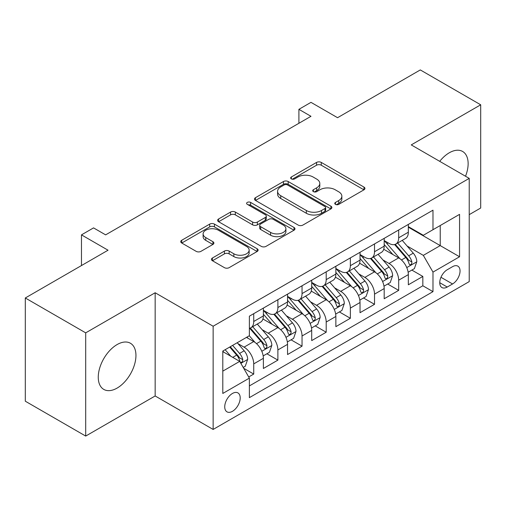 <?xml version="1.0" encoding="UTF-8"?>
<svg xmlns="http://www.w3.org/2000/svg" width="506" height="506" viewBox="0 0 506 506"><rect width="100%" height="100%" fill="white"/><g stroke="black" fill="none" stroke-linecap="round" stroke-linejoin="round"><path stroke-width="0.76" d="M335.453 204.361A2.347 1.354 0 0 0 338.773 204.361L363.966 189.813A3.352 1.935 0 0 0 364.946 188.447A3.352 1.935 0 0 0 363.966 187.075L321.285 162.432A3.352 1.935 0 0 0 316.541 162.432L291.342 176.98A2.347 1.354 0 0 0 290.653 177.935A2.347 1.354 0 0 0 291.342 178.896A2.347 1.354 0 0 0 294.663 178.896L297.926 177.011A10.734 6.199 0 0 1 313.1 177.011L316.655 179.067A10.734 6.199 0 0 1 319.798 183.45A10.734 6.199 0 0 1 316.655 187.827L313.397 189.712A2.347 1.354 0 0 0 312.708 190.667A2.347 1.354 0 0 0 313.397 191.629A2.347 1.354 0 0 0 316.718 191.629L319.975 189.744A10.734 6.199 0 0 1 335.155 189.744L338.71 191.799A10.734 6.199 0 0 1 341.854 196.183A10.734 6.199 0 0 1 338.71 200.559L335.453 202.444A2.347 1.354 0 0 0 334.763 203.399A2.347 1.354 0 0 0 335.453 204.361L335.453 202.444M117.107 388.089A26.647 15.389 120 0 0 134.514 364.605A26.647 15.389 120 0 0 130.428 343.251A26.647 15.389 120 0 0 117.107 344.567A26.647 15.389 120 0 0 99.695 368.052A26.647 15.389 120 0 0 103.781 389.405A26.647 15.389 120 0 0 117.107 388.089M465.52 176.24A26.647 15.389 120 0 0 462.617 151.465A26.647 15.389 120 0 0 449.29 152.78A26.647 15.389 120 0 0 439.714 161.338M232.463 411.315A10.936 6.312 120 0 0 239.61 401.675A10.936 6.312 120 0 0 237.934 392.915A10.936 6.312 120 0 0 232.463 393.459A10.936 6.312 120 0 0 225.322 403.092A10.936 6.312 120 0 0 226.998 411.852A10.936 6.312 120 0 0 232.463 411.315M212.438 257.997A3.352 1.935 0 0 0 211.451 259.363A3.352 1.935 0 0 0 212.438 260.735L224.411 267.649A3.352 1.935 0 0 0 229.155 267.649L257.137 251.495A3.352 1.935 0 0 0 258.117 250.122A3.352 1.935 0 0 0 257.137 248.756L214.449 224.107A3.352 1.935 0 0 0 209.705 224.107L181.724 240.268A3.352 1.935 0 0 0 180.743 241.634A3.352 1.935 0 0 0 181.724 243.006L196.189 251.355A3.352 1.935 0 0 0 200.933 251.355L212.912 244.442A3.352 1.935 0 0 0 213.893 243.07A3.352 1.935 0 0 0 212.912 241.704L205.733 237.561A8.969 5.18 0 0 1 203.108 233.898A8.969 5.18 0 0 1 208.649 229.117A8.969 5.18 0 0 1 218.421 230.236L246.523 246.46A8.969 5.18 0 0 1 249.154 250.122A8.969 5.18 0 0 1 243.614 254.91A8.969 5.18 0 0 1 233.835 253.784L229.155 251.084A3.352 1.935 0 0 0 224.411 251.084L212.438 257.997L212.438 260.735M469.226 214.645L480.7 208.017L480.7 104.799L420.303 69.929L337.559 117.702L310.981 102.357L298.901 109.334L310.981 116.31L105.627 234.866L93.547 227.89L81.472 234.866L81.472 265.555M85.697 332.853L85.697 436.071L155.159 395.97L155.159 292.753L85.697 332.853L25.3 297.983L108.044 250.211L81.472 234.866M155.159 292.753L213.14 326.225L469.226 178.378L469.226 281.595L213.14 429.442L213.14 326.225M480.7 104.799L411.245 144.899L469.226 178.378M298.16 225.069A3.352 1.935 0 0 0 302.904 225.069L330.886 208.915A3.352 1.935 0 0 0 331.866 207.542A3.352 1.935 0 0 0 330.886 206.176L288.199 181.534A3.352 1.935 0 0 0 283.461 181.534L255.473 197.688A3.352 1.935 0 0 0 254.493 199.054A3.352 1.935 0 0 0 255.473 200.427L298.16 225.069M248.231 204.867A2.347 1.354 0 0 1 250.615 205.202L250.615 202.413L294.011 227.466A3.352 1.935 0 0 1 294.992 228.832A3.352 1.935 0 0 1 294.011 230.205L266.029 246.359A3.352 1.935 0 0 1 261.286 246.359L218.598 221.717L218.598 218.978A3.352 1.935 0 0 0 217.618 220.344A3.352 1.935 0 0 0 218.598 221.717M218.598 218.978L230.578 212.065A3.352 1.935 0 0 1 235.322 212.065L252.633 222.058A3.352 1.935 0 0 0 257.371 222.058L265.315 217.472A3.352 1.935 0 0 0 266.301 216.1A3.352 1.935 0 0 0 265.315 214.734L247.295 204.329A2.347 1.354 0 0 1 246.605 203.368A2.347 1.354 0 0 1 248.054 202.115A2.347 1.354 0 0 1 250.615 202.413M85.697 436.071L25.3 401.201L25.3 297.983M248.712 376.964L253.727 374.073L243.696 368.279M237.997 343.65L244.063 347.148A13.668 7.887 60 0 1 253.727 363.89L263.386 358.311L263.386 368.488L277.883 360.12L266.89 353.776M262.152 329.697L268.218 333.201A13.668 7.887 60 0 1 277.883 349.937L287.547 344.358L287.547 354.542L302.044 346.174L291.051 339.83M286.314 315.75L292.379 319.254A13.668 7.887 60 0 1 302.044 335.99L311.709 330.412L311.709 340.595L326.199 332.227L315.213 325.877M310.475 301.804L316.541 305.308A13.668 7.887 60 0 1 326.199 322.044L335.864 316.465L335.864 326.648L350.361 318.28L339.368 311.93M334.63 287.857L340.696 291.355A13.668 7.887 60 0 1 350.361 308.097L360.025 302.518L360.025 312.702L374.522 304.327L363.529 297.983M358.792 273.91L364.858 277.408A13.668 7.887 60 0 1 374.522 294.15L384.187 288.565L384.187 298.749L398.677 290.381L398.677 280.197A13.668 7.887 -120 0 0 389.019 263.462L382.947 259.957M387.685 284.037L398.677 290.381M263.386 358.311A13.668 7.887 -120 0 0 253.727 341.569L246.479 337.388M287.547 344.358A13.668 7.887 -120 0 0 277.883 327.622L262.943 318.995M311.709 330.412A13.668 7.887 -120 0 0 302.044 313.676L287.104 305.048M335.864 316.465A13.668 7.887 -120 0 0 326.199 299.729L311.26 291.102M360.025 302.518A13.668 7.887 -120 0 0 350.361 285.776L335.421 277.155M384.187 288.565A13.668 7.887 -120 0 0 374.522 271.83L359.583 263.202M452.554 266.668L447.241 269.736A10.594 6.116 120 0 0 440.321 279.072A10.594 6.116 120 0 0 441.947 287.56A10.594 6.116 120 0 0 447.241 287.035L452.554 283.967A10.594 6.116 120 0 0 459.473 274.631A10.594 6.116 120 0 0 457.848 266.143A10.594 6.116 120 0 0 452.554 266.668M222.798 371.138L239.711 361.379L249.376 378.115L249.376 397.64L432.984 291.639L432.984 272.108L423.32 255.372L407.109 246.011M249.376 378.115L222.798 393.459L222.798 351.056L249.376 335.712L249.376 316.187L432.984 210.18L432.984 229.705L459.562 214.361L459.562 256.763L432.984 272.108M263.386 310.33L268.218 313.119A13.668 7.887 60 0 0 275.055 313.796L284.72 308.211A13.668 7.887 -120 0 0 287.547 301.955L287.547 294.144M287.547 296.377L292.379 299.166A13.668 7.887 60 0 0 299.21 299.843L308.875 294.264A13.668 7.887 -120 0 0 311.709 288.009L311.709 280.197M311.709 282.43L316.541 285.22A13.668 7.887 60 0 0 323.372 285.896L333.037 280.318A13.668 7.887 -120 0 0 335.864 274.062L335.864 266.251M335.864 268.484L340.696 271.273A13.668 7.887 60 0 0 347.533 271.95L357.192 266.371A13.668 7.887 -120 0 0 360.025 260.116L360.025 252.304M360.025 254.537L364.858 257.326A13.668 7.887 60 0 0 371.689 258.003L381.353 252.424A13.668 7.887 -120 0 0 384.187 246.163L384.187 238.351M249.376 385.926L422.839 285.776L422.839 276.434L408.342 284.802L408.342 274.619A13.668 7.887 -120 0 0 398.677 257.883L383.738 249.256M384.187 240.584L389.019 243.373A13.668 7.887 -120 0 0 395.85 244.05A13.668 7.887 -120 0 0 398.677 237.795L398.677 229.983M395.85 244.05L405.515 238.471A13.668 7.887 -120 0 0 408.342 232.216L408.342 224.405M253.727 313.676L253.727 321.487A13.668 7.887 60 0 1 250.894 327.743A13.668 7.887 60 0 1 249.376 328.293M250.894 327.743L260.558 322.164A13.668 7.887 -120 0 0 263.386 315.908L263.386 308.097M277.883 299.723L277.883 307.534A13.668 7.887 60 0 1 275.055 313.796M302.044 285.776L302.044 293.588A13.668 7.887 60 0 1 299.21 299.843M326.199 271.83L326.199 279.641A13.668 7.887 60 0 1 323.372 285.896M350.361 257.883L350.361 265.694A13.668 7.887 60 0 1 347.533 271.95M374.522 243.93L374.522 251.741A13.668 7.887 60 0 1 371.689 258.003M374.522 294.15L374.522 304.327M350.361 308.097L350.361 318.28M326.199 322.044L326.199 332.227M302.044 335.99L302.044 346.174M277.883 349.937L277.883 360.12M253.727 363.89L253.727 374.073M239.711 361.379L222.798 351.613M423.32 255.372L440.233 245.606L440.233 225.524L459.562 214.361M408.342 227.194L459.562 256.763M408.342 226.637L423.32 235.284L432.984 229.705M155.159 395.97L213.14 429.442M298.901 109.334L298.901 123.281M411.846 270.084L422.839 276.434M422.839 285.776L432.984 291.639M336.389 204.69L338.71 203.349A10.734 6.199 0 0 0 341.854 198.972L341.854 196.183M319.798 183.45L319.798 186.24A10.734 6.199 0 0 1 316.655 190.617L314.334 191.957M363.922 189.839L321.285 165.222A3.352 1.935 0 0 0 316.541 165.222L292.278 179.225M330.842 208.94L288.199 184.323A3.352 1.935 0 0 0 283.461 184.323L255.517 200.452M324.96 208.504A2.347 1.354 0 0 0 325.643 207.542A2.347 1.354 0 0 0 324.96 206.587L287.49 184.956A2.347 1.354 0 0 0 284.17 184.956L280.729 186.942A10.734 6.199 0 0 0 277.585 191.319A10.734 6.199 0 0 0 280.729 195.702L306.345 210.49A10.734 6.199 0 0 0 321.519 210.49L324.96 208.504L324.96 211.293A2.347 1.354 0 0 0 325.643 210.332L325.643 207.542M277.585 191.319L277.585 194.108A10.734 6.199 0 0 0 280.729 198.491L280.729 195.702M324.96 211.293L321.519 213.279A10.734 6.199 0 0 1 306.345 213.279L280.729 198.491M218.643 221.742L230.578 214.854L230.578 212.065M266.301 216.1L266.301 218.889A3.352 1.935 0 0 1 265.315 220.262L257.371 224.847A3.352 1.935 0 0 1 252.633 224.847L235.322 214.854A3.352 1.935 0 0 0 230.578 214.854M250.615 205.202L293.967 230.23M270.596 232.425A8.969 5.18 0 0 0 280.368 233.551A8.969 5.18 0 0 0 285.909 228.763A8.969 5.18 0 0 0 283.278 225.1L273.379 219.389A3.352 1.935 0 0 0 268.635 219.389L260.691 223.975A3.352 1.935 0 0 0 259.711 225.341A3.352 1.935 0 0 0 260.691 226.713L270.596 232.425L270.596 235.214A8.969 5.18 0 0 0 280.368 236.34A8.969 5.18 0 0 0 285.909 231.552L285.909 228.763M259.711 225.341L259.711 228.13A3.352 1.935 0 0 0 260.691 229.503L260.691 226.713M270.596 235.214L260.691 229.503M249.154 250.122L249.154 252.911A8.969 5.18 0 0 1 243.614 257.699A8.969 5.18 0 0 1 233.835 256.574L229.155 253.873A3.352 1.935 0 0 0 224.411 253.873L212.482 260.761M203.108 233.898L203.108 236.688A8.969 5.18 0 0 0 205.733 240.35L205.733 237.561M212.868 244.468L205.733 240.35M257.092 251.52L214.449 226.897A3.352 1.935 0 0 0 209.705 226.897L181.768 243.032M408.14 272.228L414.382 268.623L416.799 261.646A9.051 5.224 -120 0 0 413.269 253.145L402.232 240.369M400.025 258.768L386.932 243.607A26.135 15.091 -120 0 0 384.187 240.736M392.846 254.512L385.521 246.036A21.695 12.524 -120 0 0 384.187 244.575M394.617 244.543L405.78 257.472A9.051 5.224 60 0 1 409.012 263.708L409.67 264.783L410.891 264.606L411.713 263.613L411.909 262.032A9.051 5.224 -120 0 0 408.684 255.796L397.646 243.019M395.275 244.335L407.273 258.224A4.611 2.663 60 0 1 408.437 260.027L411.909 262.032M383.978 286.175L390.221 282.569L392.637 275.593A9.051 5.224 -120 0 0 389.114 267.092L378.077 254.316M375.863 272.715L362.77 257.554A26.135 15.091 -120 0 0 360.025 254.682M368.684 268.458L361.36 259.983A21.695 12.524 -120 0 0 360.025 258.528M370.462 258.49L381.625 271.418A9.051 5.224 60 0 1 384.851 277.655L385.509 278.73L386.736 278.559L387.552 277.56L387.748 275.979A9.051 5.224 -120 0 0 384.522 269.742L373.485 256.966M371.113 258.281L383.112 272.171A4.611 2.663 60 0 1 384.275 273.974L387.748 275.979M359.823 300.121L366.066 296.516L368.482 289.546A9.051 5.224 -120 0 0 364.952 281.045L353.915 268.262M351.702 286.662L338.615 271.507A26.135 15.091 -120 0 0 335.864 268.629M344.523 282.411L337.205 273.929A21.695 12.524 -120 0 0 335.864 272.475M346.3 272.443L357.464 285.365A9.051 5.224 60 0 1 360.696 291.601L361.354 292.677L362.574 292.506L363.397 291.507L363.593 289.932A9.051 5.224 -120 0 0 360.367 283.695L349.323 270.912M346.958 272.228L358.95 286.118A4.611 2.663 60 0 1 360.114 287.92L363.593 289.932M335.661 314.074L341.904 310.469L344.32 303.492A9.051 5.224 -120 0 0 340.797 294.992L329.754 282.209M327.546 300.608L314.454 285.454A26.135 15.091 -120 0 0 311.709 282.582M320.368 296.358L313.043 287.876A21.695 12.524 -120 0 0 311.709 286.421M322.139 286.39L333.309 299.312A9.051 5.224 60 0 1 336.534 305.554L337.192 306.623L338.413 306.453L339.235 305.46L339.431 303.878A9.051 5.224 -120 0 0 336.205 297.642L325.168 284.859M322.796 286.175L334.795 300.064A4.611 2.663 60 0 1 335.959 301.873L339.431 303.878M311.506 328.021L317.749 324.416L320.159 317.439A9.051 5.224 -120 0 0 316.636 308.938L305.599 296.162M303.385 314.555L290.292 299.4A26.135 15.091 -120 0 0 287.547 296.529M296.206 310.305L288.882 301.829A21.695 12.524 -120 0 0 287.547 300.368M297.983 300.336L309.147 313.265A9.051 5.224 60 0 1 312.373 319.501L313.031 320.576L314.258 320.399L315.074 319.406L315.276 317.825A9.051 5.224 -120 0 0 312.044 311.588L301.007 298.812M298.641 300.128L310.633 314.017A4.611 2.663 60 0 1 311.797 315.82L315.276 317.825M287.345 341.967L293.588 338.362L296.004 331.386A9.051 5.224 -120 0 0 292.474 322.885L281.437 310.108M279.223 328.508L266.137 313.347A26.135 15.091 -120 0 0 263.386 310.475M272.045 324.251L264.727 315.776A21.695 12.524 -120 0 0 263.386 314.321M273.822 314.283L284.986 327.211A9.051 5.224 60 0 1 288.218 333.448L288.875 334.523L290.096 334.352L290.918 333.353L291.114 331.772A9.051 5.224 -120 0 0 287.889 325.535L276.845 312.759M274.48 314.074L286.478 327.964A4.611 2.663 60 0 1 287.636 329.767L291.114 331.772M263.183 355.914L269.426 352.309L271.842 345.339A9.051 5.224 -120 0 0 268.319 336.838L257.282 324.055M255.068 342.454L249.287 335.763M247.889 338.204L246.947 337.116M249.66 328.23L260.83 341.158A9.051 5.224 60 0 1 264.056 347.394L264.714 348.47L265.941 348.299L266.757 347.299L266.953 345.724A9.051 5.224 -120 0 0 263.727 339.488L252.69 326.705M250.318 328.021L262.317 341.911A4.611 2.663 60 0 1 263.481 343.713L266.953 345.724M243.215 367.445L245.271 366.262L247.687 359.285A9.051 5.224 -120 0 0 244.158 350.784L237.206 342.739M230.723 356.186L225.132 349.709M223.728 352.151L222.798 351.075M229.718 347.059L236.669 355.104A9.051 5.224 60 0 1 239.895 361.347L240.559 362.416L241.779 362.245L242.595 361.252L242.798 359.671A9.051 5.224 -120 0 0 239.566 353.435L232.621 345.389M230.281 346.736L238.155 355.857A4.611 2.663 60 0 1 239.319 357.666L242.798 359.671M244.063 347.148L253.727 341.569M268.218 333.201L277.883 327.622M292.379 319.254L302.044 313.676M316.541 305.308L326.199 299.729M340.696 291.355L350.361 285.776M364.858 277.408L374.522 271.83M389.019 263.462L398.677 257.883M398.677 237.795L408.342 232.216M253.727 321.487L263.386 315.908M277.883 307.534L287.547 301.955M302.044 293.588L311.709 288.009M326.199 279.641L335.864 274.062M350.361 265.694L360.025 260.116M374.522 251.741L384.187 246.163M398.677 280.197L408.342 274.619M440.966 277.275L452.554 283.967M439.752 282.709L447.241 287.035M338.71 203.349L338.71 200.559M313.397 191.629L313.397 189.712M316.655 190.617L316.655 187.827M291.342 178.896L291.342 176.98M316.541 165.222L316.541 162.432M321.285 165.222L321.285 162.432M363.966 189.813L363.966 187.075M255.473 200.427L255.473 197.688M283.461 184.323L283.461 181.534M288.199 184.323L288.199 181.534M330.886 208.915L330.886 206.176M306.345 213.279L306.345 210.49M321.519 213.279L321.519 210.49M235.322 214.854L235.322 212.065M252.633 224.847L252.633 222.058M257.371 224.847L257.371 222.058M265.315 220.262L265.315 217.472M294.011 230.205L294.011 227.466M224.411 253.873L224.411 251.084M229.155 253.873L229.155 251.084M233.835 256.574L233.835 253.784M212.912 244.442L212.912 241.704M181.724 243.006L181.724 240.268M209.705 226.897L209.705 224.107M214.449 226.897L214.449 224.107M257.137 251.495L257.137 248.756M406.761 267.585L416.742 261.823M386.932 243.607L388.178 242.893M408.684 255.796L413.269 253.145M401.467 259.964L405.78 257.472M382.599 281.532L392.58 275.77M362.77 257.554L364.016 256.839M384.522 269.742L389.114 267.092M377.305 273.91L381.625 271.418M358.444 295.479L368.419 289.717M338.615 271.507L339.855 270.786M360.367 283.695L364.952 281.045M353.144 287.857L357.464 285.365M334.283 309.425L344.263 303.67M314.454 285.454L315.7 284.733M336.205 297.642L340.797 294.992M328.989 301.81L333.309 299.312M310.121 323.378L320.102 317.616M290.292 299.4L291.538 298.685M312.044 311.588L316.636 308.938M304.827 315.757L309.147 313.265M285.966 337.325L295.94 331.563M266.137 313.347L267.383 312.632M287.889 325.535L292.474 322.885M280.672 329.703L284.986 327.211M261.804 351.272L271.785 345.509M263.727 339.488L268.319 336.838M256.51 343.65L260.83 341.158M240.862 363.365L247.624 359.462M239.566 353.435L244.158 350.784M232.76 357.362L236.669 355.104"/></g></svg>
